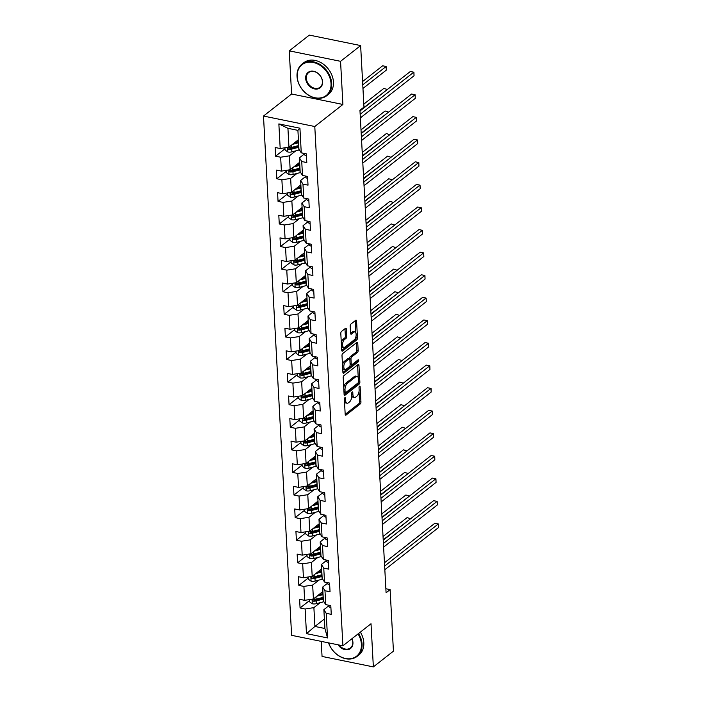 <?xml version="1.0" encoding="UTF-8"?>
<svg xmlns="http://www.w3.org/2000/svg" width="702" height="702" viewBox="0 0 702 702"><rect width="100%" height="100%" fill="white"/><g stroke="black" fill="none" stroke-linecap="round" stroke-linejoin="round"><path stroke-width="1.05" d="M344.857 397.753A1.106 0.518 101.5 0 0 344.357 399.184L345.182 414.285A1.571 0.746 101.5 0 0 345.656 415.207A1.571 0.746 101.5 0 0 346.042 415.084L360.231 403.957A1.571 0.746 101.5 0 0 360.942 401.913L360.126 386.811A1.106 0.518 101.5 0 0 359.793 386.17A1.106 0.518 101.5 0 0 359.521 386.249A1.106 0.518 101.5 0 0 359.02 387.679L359.126 389.636A5.037 2.369 101.5 0 1 356.853 396.156L355.668 397.086A5.037 2.369 101.5 0 1 354.413 397.481A5.037 2.369 101.5 0 1 352.904 394.515L352.799 392.567A1.106 0.518 101.5 0 0 352.465 391.918A1.106 0.518 101.5 0 0 352.193 392.006A1.106 0.518 101.5 0 0 351.693 393.427L351.799 395.384A5.037 2.369 101.5 0 1 349.526 401.913L348.341 402.843A5.037 2.369 101.5 0 1 347.086 403.229A5.037 2.369 101.5 0 1 345.568 400.272L345.463 398.315A1.106 0.518 101.5 0 0 345.13 397.665A1.106 0.518 101.5 0 0 344.857 397.753M346.358 329.115A1.571 0.746 101.5 0 0 345.884 328.194A1.571 0.746 101.5 0 0 345.498 328.317L341.514 331.441A1.571 0.746 101.5 0 0 340.803 333.476L341.707 350.245A1.571 0.746 101.5 0 0 342.181 351.175A1.571 0.746 101.5 0 0 342.576 351.053L356.765 339.926A1.571 0.746 101.5 0 0 357.476 337.881L356.572 321.112A1.571 0.746 101.5 0 0 356.098 320.182A1.571 0.746 101.5 0 0 355.703 320.305L350.895 324.078A1.571 0.746 101.5 0 0 350.184 326.123L350.57 333.301A1.571 0.746 101.5 0 0 351.044 334.222A1.571 0.746 101.5 0 0 351.439 334.099L353.826 332.23A4.212 1.983 101.5 0 1 354.87 331.906A4.212 1.983 101.5 0 1 356.125 335.38A4.212 1.983 101.5 0 1 354.238 339.829L344.893 347.157A4.212 1.983 101.5 0 1 343.848 347.49A4.212 1.983 101.5 0 1 342.594 344.006A4.212 1.983 101.5 0 1 344.48 339.557L346.042 338.338A1.571 0.746 101.5 0 0 346.753 336.293L346.358 329.115L344.972 328.834A1.571 0.746 101.5 0 0 344.963 328.729M342.901 104.466L340.558 61.32L360.635 45.569L309.328 35.1L289.25 50.851L291.593 93.998L263.487 116.049L314.786 126.518L342.901 104.466L291.593 93.998M321.235 641.374L322.051 656.431L373.359 666.9L371.016 623.745L342.909 645.796L314.786 126.518M373.359 666.9L393.436 651.149L390.101 589.61L385.872 588.741M360.635 45.569L363.969 107.108L359.95 110.258L386.082 592.76L390.101 589.61M343.91 375.64A1.571 0.746 101.5 0 0 343.199 377.685L344.103 394.454A1.571 0.746 101.5 0 0 344.577 395.375A1.571 0.746 101.5 0 0 344.972 395.261L359.161 384.126A1.571 0.746 101.5 0 0 359.872 382.09L358.959 365.312A1.571 0.746 101.5 0 0 358.485 364.391A1.571 0.746 101.5 0 0 358.099 364.513L343.91 375.64M342.909 372.35L341.997 355.581A1.571 0.746 101.5 0 1 342.708 353.536L356.897 342.409A1.571 0.746 101.5 0 1 357.292 342.286A1.571 0.746 101.5 0 1 357.766 343.217L358.152 350.395A1.571 0.746 101.5 0 1 357.441 352.43L351.684 356.941A1.571 0.746 101.5 0 0 350.974 358.985L351.237 363.741A1.571 0.746 101.5 0 0 351.711 364.671A1.571 0.746 101.5 0 0 352.097 364.549L358.09 359.845A1.106 0.518 101.5 0 1 358.362 359.766A1.106 0.518 101.5 0 1 358.696 360.67A1.106 0.518 101.5 0 1 358.195 361.837L343.778 373.157A1.571 0.746 101.5 0 1 343.383 373.28A1.571 0.746 101.5 0 1 342.909 372.35M263.487 116.049L291.611 635.328L342.909 645.796M284.994 148.815L275.596 156.186L280.66 157.222L281.414 171.121L276.351 170.086L276.825 178.773L281.888 179.809L282.634 193.708L277.58 192.673L278.045 201.369L283.108 202.395L283.862 216.295L278.799 215.268L279.273 223.956L284.328 224.991L285.082 238.891L280.019 237.855L280.493 246.542L285.556 247.578L286.311 261.477L281.248 260.442L281.721 269.138L286.776 270.165L287.53 284.064L282.467 283.038L282.941 291.725L288.004 292.76L288.759 306.66L283.696 305.624L284.161 314.312L289.224 315.347L289.979 329.247L284.915 328.211L285.389 336.907L290.452 337.934L291.198 351.842L286.144 350.807L286.609 359.494L291.672 360.53L292.427 374.429L287.364 373.394L287.838 382.081L292.892 383.116L293.647 397.016L288.583 395.989L289.057 404.677L294.12 405.703L294.875 419.612L289.812 418.576L290.277 427.264L295.34 428.299L296.095 442.199L291.032 441.163L291.505 449.85L296.569 450.886L297.315 464.785L292.26 463.759L292.725 472.446L297.788 473.473L298.543 487.381L293.48 486.346L293.954 495.033L299.017 496.068L299.763 509.968L294.708 508.932L295.173 517.62L300.237 518.655L300.991 532.555L295.928 531.528L296.402 540.215L301.456 541.242L302.211 555.15L297.148 554.115L297.622 562.802L302.685 563.838L303.44 577.737L298.376 576.702L298.841 585.389L303.905 586.424L304.659 600.324L299.596 599.297L300.07 607.985L305.133 609.011L306.467 633.634L327.536 637.934L324.894 628.492L323.876 609.661L328.852 605.756M275.596 156.186L275.131 147.499L280.195 148.526L278.861 123.912L299.938 128.212L301.263 152.834L306.326 153.861L306.8 162.548L301.737 161.521L302.492 175.421L307.555 176.456L308.02 185.144L302.966 184.108L303.712 198.008L308.775 199.043L309.249 207.731L304.185 206.695L304.94 220.603L310.003 221.63L310.468 230.317L305.405 229.291L306.16 243.19L311.223 244.226L311.697 252.913L306.634 251.878L307.388 265.777L312.443 266.813L312.916 275.5L307.853 274.464L308.608 288.373L313.671 289.399L314.136 298.087L309.082 297.06L309.828 310.96L314.891 311.995L315.365 320.682L310.302 319.647L311.056 333.547L316.119 334.582L316.584 343.269L311.521 342.234L312.276 356.142L317.339 357.169L317.813 365.856L312.75 364.829L313.504 378.729L318.559 379.764L319.033 388.452L313.969 387.416L314.724 401.316L319.787 402.351L320.261 411.039L315.198 410.003L315.953 423.911L321.007 424.938L321.481 433.625L316.418 432.599L317.172 446.498L322.236 447.534L322.701 456.221L317.646 455.186L318.392 469.085L323.455 470.121L323.929 478.808L318.866 477.772L319.621 491.681L324.684 492.707L325.149 501.403L320.086 500.368L320.84 514.268L325.903 515.303L326.377 523.99L321.314 522.955L322.069 536.854L327.123 537.89L327.597 546.577L322.534 545.551L323.289 559.45L328.352 560.477L328.817 569.173L323.762 568.137L324.508 582.037L329.571 583.072L330.045 591.76L324.982 590.724L325.737 604.624L330.8 605.659L331.265 614.347L326.211 613.32L327.536 637.934M299.64 162.302L290.172 169.735L289.417 155.826L295.753 150.869M304.387 153.957L299.403 157.871L300.158 171.771L302.492 175.421M289.417 155.826L280.66 157.222M290.172 169.735L281.414 171.121M301.737 161.521L299.403 157.871M300.868 184.889L291.4 192.322L290.646 178.422L296.972 173.455M305.607 176.553L300.632 180.458L301.377 194.357L303.712 198.008M290.646 178.422L281.888 179.809M291.4 192.322L282.634 193.708M302.966 184.108L300.632 180.458M302.088 207.485L292.62 214.909L291.865 201.009L298.201 196.042M306.835 199.14L301.851 203.045L302.606 216.944L304.94 220.603M291.865 201.009L283.108 202.395M292.62 214.909L283.862 216.295M304.185 206.695L301.851 203.045M303.317 230.072L293.84 237.504L293.094 223.596L299.421 218.638M308.055 221.727L303.071 225.64L303.826 239.54L306.16 243.19M293.094 223.596L284.328 224.991M293.84 237.504L285.082 238.891M305.405 229.291L303.071 225.64M304.536 252.659L295.068 260.091L294.313 246.191L300.64 241.225M309.275 244.322L304.299 248.227L305.054 262.127L307.388 265.777M294.313 246.191L285.556 247.578M295.068 260.091L286.311 261.477M306.634 251.878L304.299 248.227M305.765 275.254L296.288 282.678L295.533 268.778L301.869 263.812M310.503 266.909L305.519 270.814L306.274 284.714L308.608 288.373M295.533 268.778L286.776 270.165M296.288 282.678L287.53 284.064M307.853 274.464L305.519 270.814M306.985 297.841L297.516 305.273L296.762 291.365L303.088 286.407M311.723 289.496L306.748 293.41L307.494 307.309L309.828 310.96M296.762 291.365L288.004 292.76M297.516 305.273L288.759 306.66M309.082 297.06L306.748 293.41M308.204 320.428L298.736 327.86L297.981 313.961L304.317 308.994M312.952 312.092L307.967 315.997L308.722 329.896L311.056 333.547M297.981 313.961L289.224 315.347M298.736 327.86L289.979 329.247M310.302 319.647L307.967 315.997M309.433 343.024L299.965 350.447L299.21 336.548L305.537 331.581M314.171 334.678L309.187 338.583L309.942 352.483L312.276 356.142M299.21 336.548L290.452 337.934M299.965 350.447L291.198 351.842M311.521 342.234L309.187 338.583M310.653 365.61L301.184 373.043L300.43 359.134L306.756 354.177M315.4 357.265L310.416 361.179L311.17 375.079L313.504 378.729M300.43 359.134L291.672 360.53M301.184 373.043L292.427 374.429M312.75 364.829L310.416 361.179M311.881 388.197L302.404 395.63L301.658 381.73L307.985 376.763M316.62 379.861L311.635 383.766L312.39 397.665L314.724 401.316M301.658 381.73L292.892 383.116M302.404 395.63L293.647 397.016M313.969 387.416L311.635 383.766M313.101 410.793L303.633 418.216L302.878 404.317L309.205 399.35M317.839 402.448L312.864 406.353L313.618 420.261L315.953 423.911M302.878 404.317L294.12 405.703M303.633 418.216L294.875 419.612M315.198 410.003L312.864 406.353M314.329 433.38L304.852 440.812L304.098 426.913L310.433 421.946M319.068 425.035L314.084 428.948L314.838 442.848L317.172 446.498M304.098 426.913L295.34 428.299M304.852 440.812L296.095 442.199M316.418 432.599L314.084 428.948M315.549 455.967L306.081 463.399L305.326 449.499L311.653 444.533M320.287 447.63L315.312 451.535L316.058 465.435L318.392 469.085M305.326 449.499L296.569 450.886M306.081 463.399L297.315 464.785M317.646 455.186L315.312 451.535M316.769 478.562L307.3 485.986L306.546 472.086L312.881 467.12M321.516 470.217L316.532 474.122L317.286 488.03L319.621 491.681M306.546 472.086L297.788 473.473M307.3 485.986L298.543 487.381M318.866 477.772L316.532 474.122M317.997 501.149L308.52 508.581L307.774 494.682L314.101 489.715M322.736 492.804L317.752 496.718L318.506 510.617L320.84 514.268M307.774 494.682L299.017 496.068M308.52 508.581L299.763 509.968M320.086 500.368L317.752 496.718M319.217 523.736L309.749 531.168L308.994 517.269L315.321 512.302M323.964 515.4L318.98 519.304L319.735 533.204L322.069 536.854M308.994 517.269L300.237 518.655M309.749 531.168L300.991 532.555M321.314 522.955L318.98 519.304M320.445 546.332L310.968 553.755L310.223 539.856L316.549 534.889M325.184 537.986L320.2 541.891L320.954 555.8L323.289 559.45M310.223 539.856L301.456 541.242M310.968 553.755L302.211 555.15M322.534 545.551L320.2 541.891M321.665 568.918L312.197 576.351L311.442 562.451L317.769 557.485M326.404 560.573L321.428 564.487L322.174 578.387L324.508 582.037M311.442 562.451L302.685 563.838M312.197 576.351L303.44 577.737M323.762 568.137L321.428 564.487M322.885 591.505L313.417 598.938L312.662 585.038L318.998 580.071M327.632 583.169L322.648 587.074L323.403 600.973L325.737 604.624M312.662 585.038L303.905 586.424M313.417 598.938L304.659 600.324M324.982 590.724L322.648 587.074M324.377 619.024L314.908 626.456L313.891 607.625L320.217 602.658M313.891 607.625L305.133 609.011M324.894 628.492L314.908 626.456L306.467 633.634M326.211 613.32L323.876 609.661M340.558 61.32L289.25 50.851M301.263 152.834L298.929 149.175L297.911 130.353L287.934 128.317L288.952 147.139L298.42 139.716M299.938 128.212L297.911 130.353M287.934 128.317L278.861 123.912M288.952 147.139L280.195 148.526M309.459 600.614L300.07 607.985M308.239 578.027L298.841 585.389M307.011 555.431L297.622 562.802M305.791 532.844L296.402 540.215M304.571 510.257L295.173 517.62M303.343 487.662L293.954 495.033M302.123 465.075L292.725 472.446M300.895 442.488L291.505 449.85M299.675 419.893L290.277 427.264M298.455 397.306L289.057 404.677M297.227 374.719L287.838 382.081M296.007 352.123L286.609 359.494M294.779 329.536L285.389 336.907M293.559 306.95L284.161 314.312M292.33 284.354L282.941 291.725M291.111 261.767L281.721 269.138M289.891 239.18L280.493 246.542M288.662 216.585L279.273 223.956M287.443 193.998L278.045 201.369M286.214 171.402L276.825 178.773M344.498 401.641A5.037 2.369 101.5 0 0 345.7 402.948L347.086 403.229M351.807 395.849A5.037 2.369 101.5 0 0 353.027 397.192L354.413 397.481M345.191 414.391L358.845 403.676A1.571 0.746 101.5 0 0 359.556 401.632L359.012 391.628M358.257 377.667L357.572 365.031A1.571 0.746 101.5 0 0 357.564 364.926M344.112 394.559L357.774 383.845A1.571 0.746 101.5 0 0 358.432 382.502M345.121 392.023A1.106 0.518 101.5 0 0 345.454 392.672A1.106 0.518 101.5 0 0 345.726 392.585L358.187 382.818A1.106 0.518 101.5 0 0 358.678 381.388L358.573 379.326A5.037 2.369 101.5 0 0 357.055 376.369A5.037 2.369 101.5 0 0 355.8 376.755L347.288 383.432A5.037 2.369 101.5 0 0 345.015 389.961L345.121 392.023L343.962 391.786M343.989 392.357A1.106 0.518 101.5 0 0 344.068 392.392L345.454 392.672M357.055 376.369L355.668 376.088A5.037 2.369 101.5 0 0 354.413 376.474L355.8 376.755M343.743 387.688A5.037 2.369 101.5 0 1 345.902 383.152L354.413 376.474M349.614 359.047L349.587 358.704A1.571 0.746 101.5 0 1 350.298 356.66L356.054 352.15A1.571 0.746 101.5 0 0 356.765 350.105L356.379 342.927A1.571 0.746 101.5 0 0 356.37 342.822M350.114 364.268A1.571 0.746 101.5 0 0 350.324 364.391L351.711 364.671M342.918 372.455L356.809 361.556A1.106 0.518 101.5 0 0 357.3 360.468M345.717 361.627A4.212 1.983 101.5 0 0 343.831 366.075A4.212 1.983 101.5 0 0 345.077 369.559A4.212 1.983 101.5 0 0 346.13 369.234L349.42 366.655A1.571 0.746 101.5 0 0 350.131 364.61L349.877 359.845A1.571 0.746 101.5 0 0 349.403 358.924A1.571 0.746 101.5 0 0 349.008 359.047L345.717 361.627L344.331 361.346A4.212 1.983 101.5 0 0 342.523 365.163M342.681 368.173A4.212 1.983 101.5 0 0 343.69 369.278L345.077 369.559M349.403 358.924L348.017 358.643A1.571 0.746 101.5 0 0 347.622 358.766L349.008 359.047M344.331 361.346L347.622 358.766M341.312 342.901A4.212 1.983 101.5 0 1 343.094 339.277L344.647 338.048A1.571 0.746 101.5 0 0 345.366 336.012L344.972 328.834M341.497 346.226A4.212 1.983 101.5 0 0 342.462 347.2L343.848 347.49M354.87 331.906L353.483 331.625A4.212 1.983 101.5 0 0 352.439 331.949L353.826 332.23M350.579 333.397L352.439 331.949M355.835 332.88L355.186 320.832A1.571 0.746 101.5 0 0 355.177 320.726M341.716 350.351L355.379 339.636A1.571 0.746 101.5 0 0 356.089 337.601L356.011 336.205M309.406 599.578L309.529 601.798L312.381 603.808A4.247 1.816 -3.1 0 0 316.339 603.667L323.341 601.851A12.276 5.247 -3.1 0 0 323.868 601.711M322.981 593.19L322.753 593.093A5.853 2.501 176.9 0 1 321.656 592.47M316.953 596.165L322.946 594.612A12.276 5.247 -3.1 0 0 323.052 594.585M318.857 594.673L322.016 593.857A10.188 4.352 -3.1 0 0 322.999 593.567M323.201 597.332A12.276 5.247 176.9 0 1 323.095 597.367L316.102 599.175A4.247 1.816 176.9 0 1 313.276 599.455C312.109 599.92 312.136 600.5 313.364 601.193A4.247 1.816 -3.1 0 0 316.19 600.921L323.192 599.104A12.276 5.247 -3.1 0 0 323.297 599.069M323.245 598.06A10.188 4.352 176.9 0 1 322.253 598.341L315.259 600.157A2.167 0.93 176.9 0 1 314.522 600.289L313.364 601.193M410.609 518.717L407.116 517.593L383.038 536.486M313.276 599.455L312.653 599.622M410.67 518.673L383.213 539.768M330.905 607.59A4.247 1.816 176.9 0 1 328.913 606.23L328.79 605.247M384.643 566.066L438.32 523.955L438.513 527.579L384.836 569.691M384.459 562.776L434.854 523.253L438.381 524.017L438.513 527.579M328.659 642.892A19.568 15.102 -128.1 0 0 348.034 658.783A19.568 15.102 -128.1 0 0 361.398 644.243A19.568 15.102 -128.1 0 0 358.055 633.915M358.59 633.494A20.051 15.47 51.9 0 1 362.056 644.146A20.051 15.47 51.9 0 1 357.099 656.388A20.051 15.47 51.9 0 1 328.554 642.865M351.974 638.688A9.784 7.546 51.9 0 1 352.939 642.523A9.784 7.546 51.9 0 1 347.657 649.719A9.784 7.546 51.9 0 1 338.066 644.805M339.048 645.006A9.301 7.178 -128.1 0 0 350.465 647.928A9.301 7.178 -128.1 0 0 352.764 642.251A9.301 7.178 -128.1 0 0 351.904 638.741M360.363 632.107A20.051 15.47 51.9 0 1 363.82 642.76A20.051 15.47 51.9 0 1 358.862 655.001L357.099 656.388M297.2 76.65A19.568 15.102 -128.1 0 0 315.075 97.771A19.568 15.102 -128.1 0 0 331.028 83.556A19.568 15.102 -128.1 0 0 313.162 62.434A19.568 15.102 -128.1 0 0 297.2 76.65M331.686 83.45A20.051 15.47 51.9 0 1 326.737 95.691A20.051 15.47 51.9 0 1 308.239 95.033A20.051 15.47 51.9 0 1 297.025 76.378A20.051 15.47 51.9 0 1 301.983 64.136A20.051 15.47 51.9 0 1 320.481 64.795A20.051 15.47 51.9 0 1 331.686 83.45M305.66 78.378A9.784 7.546 51.9 0 1 313.636 71.271A9.784 7.546 51.9 0 1 322.578 81.827A9.784 7.546 51.9 0 1 314.593 88.935A9.784 7.546 51.9 0 1 305.66 78.378M322.402 81.555A9.301 7.178 -128.1 0 0 317.199 72.903A9.301 7.178 -128.1 0 0 308.617 72.596A9.301 7.178 -128.1 0 0 306.318 78.273A9.301 7.178 -128.1 0 0 311.512 86.925A9.301 7.178 -128.1 0 0 320.103 87.232A9.301 7.178 -128.1 0 0 322.402 81.555M301.983 64.136L303.747 62.75A20.051 15.47 51.9 0 1 322.244 63.408A20.051 15.47 51.9 0 1 333.459 82.064A20.051 15.47 51.9 0 1 328.501 94.305L326.737 95.691M308.178 576.983L308.301 579.203L311.153 581.221A4.247 1.816 -3.1 0 0 315.119 581.081L322.113 579.264A12.276 5.247 -3.1 0 0 322.648 579.115M321.753 570.594L321.525 570.507A5.853 2.501 176.9 0 1 320.437 569.884M315.724 573.578L321.727 572.025A12.276 5.247 -3.1 0 0 321.832 571.99M317.629 572.086L320.788 571.261A10.188 4.352 -3.1 0 0 321.779 570.98M321.981 574.745A12.276 5.247 176.9 0 1 321.876 574.771L314.873 576.588A4.247 1.816 176.9 0 1 312.048 576.868C310.881 577.325 310.916 577.904 312.144 578.606A4.247 1.816 -3.1 0 0 314.97 578.325L321.964 576.509A12.276 5.247 -3.1 0 0 322.078 576.482M322.016 575.464A10.188 4.352 176.9 0 1 321.033 575.754L314.031 577.571A2.167 0.93 176.9 0 1 313.303 577.693L312.144 578.606M409.389 496.13L405.896 494.998L381.818 513.89M312.048 576.868L311.425 577.035M409.442 496.086L381.993 517.181M306.958 554.396L307.081 556.616L309.933 558.625A4.247 1.816 -3.1 0 0 313.891 558.485L320.893 556.668A12.276 5.247 -3.1 0 0 321.419 556.528M320.533 548.008L320.305 547.92A5.853 2.501 176.9 0 1 319.208 547.297M314.505 550.991L320.498 549.429A12.276 5.247 -3.1 0 0 320.612 549.403M316.409 549.499L319.568 548.674A10.188 4.352 -3.1 0 0 320.551 548.385M320.761 552.158A12.276 5.247 176.9 0 1 320.647 552.184L313.654 554.001A4.247 1.816 176.9 0 1 310.828 554.273C309.661 554.738 309.687 555.317 310.925 556.01A4.247 1.816 -3.1 0 0 313.741 555.738L320.744 553.922A12.276 5.247 -3.1 0 0 320.849 553.896M320.796 552.878A10.188 4.352 176.9 0 1 319.814 553.167L312.811 554.984A2.167 0.93 176.9 0 1 312.074 555.106L310.925 556.01M408.16 473.534L404.677 472.411L380.589 491.303M310.828 554.273L310.205 554.448M408.222 473.49L380.765 494.594M329.677 584.994A4.247 1.816 176.9 0 1 327.694 583.643L327.562 582.66M383.415 543.48L437.1 501.368L437.293 504.984L383.608 547.095M383.239 540.189L433.625 500.658L437.162 501.421L437.293 504.984M328.457 562.407A4.247 1.816 176.9 0 1 326.465 561.056L326.342 560.073M382.195 520.884L435.872 478.782L436.065 482.397L382.388 524.508M382.011 517.602L432.406 478.071L435.933 478.834L436.065 482.397M305.739 531.809L305.853 534.029L308.704 536.038A4.247 1.816 -3.1 0 0 312.671 535.898L319.673 534.082A12.276 5.247 -3.1 0 0 320.2 533.941M319.313 525.412L319.077 525.324A5.853 2.501 176.9 0 1 317.988 524.701M313.276 528.395L319.278 526.842A12.276 5.247 -3.1 0 0 319.384 526.816M315.18 526.904L318.339 526.088A10.188 4.352 -3.1 0 0 319.331 525.798M319.533 529.562A12.276 5.247 176.9 0 1 319.428 529.598L312.425 531.405A4.247 1.816 176.9 0 1 309.6 531.686C308.432 532.151 308.468 532.73 309.696 533.423A4.247 1.816 -3.1 0 0 312.522 533.143L319.524 531.335A12.276 5.247 -3.1 0 0 319.629 531.3M319.577 530.291A10.188 4.352 176.9 0 1 318.585 530.572L311.591 532.388A2.167 0.93 176.9 0 1 310.854 532.52L309.696 533.423M406.941 450.947L403.448 449.824L379.37 468.717M309.6 531.686L308.985 531.853M406.993 450.903L379.545 471.998M304.51 509.213L304.633 511.433L307.485 513.452A4.247 1.816 -3.1 0 0 311.451 513.311L318.445 511.495A12.276 5.247 -3.1 0 0 318.98 511.346M318.085 502.825L317.857 502.737A5.853 2.501 176.9 0 1 316.769 502.114M312.057 505.809L318.05 504.255A12.276 5.247 -3.1 0 0 318.164 504.22M313.961 504.317L317.12 503.492A10.188 4.352 -3.1 0 0 318.111 503.211M318.313 506.976A12.276 5.247 176.9 0 1 318.199 507.002L311.205 508.818A4.247 1.816 176.9 0 1 308.38 509.09C307.213 509.555 307.239 510.135 308.476 510.828A4.247 1.816 -3.1 0 0 311.302 510.556L318.296 508.739A12.276 5.247 -3.1 0 0 318.401 508.713M318.348 507.695A10.188 4.352 176.9 0 1 317.365 507.985L310.363 509.801A2.167 0.93 176.9 0 1 309.626 509.924L308.476 510.828M405.712 428.36L402.228 427.228L378.141 446.121M308.38 509.09L307.757 509.266M405.774 428.317L378.325 449.412M303.29 486.626L303.413 488.846L306.265 490.856A4.247 1.816 -3.1 0 0 310.223 490.716L317.225 488.899A12.276 5.247 -3.1 0 0 317.752 488.759M316.865 480.238L316.637 480.142A5.853 2.501 176.9 0 1 315.54 479.527M310.837 483.222L316.83 481.66A12.276 5.247 -3.1 0 0 316.935 481.633M312.741 481.721L315.9 480.905A10.188 4.352 -3.1 0 0 316.883 480.616M317.085 484.389A12.276 5.247 176.9 0 1 316.979 484.415L309.977 486.232A4.247 1.816 176.9 0 1 307.16 486.504C305.984 486.969 306.019 487.548 307.248 488.241A4.247 1.816 -3.1 0 0 310.073 487.969L317.076 486.153A12.276 5.247 -3.1 0 0 317.181 486.126M317.128 485.108A10.188 4.352 176.9 0 1 316.137 485.398L309.143 487.214A2.167 0.93 176.9 0 1 308.406 487.337L307.248 488.241M404.492 405.765L401 404.642L376.921 423.534M307.16 486.504L306.537 486.679M404.554 405.721L377.097 426.825M327.229 539.82A4.247 1.816 176.9 0 1 325.245 538.46L325.114 537.478M380.967 498.297L434.652 456.186L434.845 459.81L381.168 501.912M380.791 495.007L431.186 455.484L434.713 456.239L434.845 459.81M326.009 517.225A4.247 1.816 176.9 0 1 324.026 515.873L323.894 514.891M379.747 475.71L433.424 433.599L433.625 437.214L379.94 479.326M379.571 472.42L429.957 432.888L433.485 433.652L433.625 437.214M324.78 494.638A4.247 1.816 176.9 0 1 322.797 493.287L322.674 492.304M378.518 453.115L432.204 411.012L432.397 414.628L378.72 456.739M378.343 449.833L428.738 410.301L432.265 411.065L432.397 414.628M302.062 464.04L302.185 466.26L305.037 468.269A4.247 1.816 -3.1 0 0 309.003 468.129L315.997 466.312A12.276 5.247 -3.1 0 0 316.532 466.172M315.637 457.643L315.409 457.555A5.853 2.501 176.9 0 1 314.32 456.932M309.608 460.626L315.61 459.073A12.276 5.247 -3.1 0 0 315.716 459.047M311.512 459.134L314.671 458.318A10.188 4.352 -3.1 0 0 315.663 458.029M315.865 461.793A12.276 5.247 176.9 0 1 315.76 461.828L308.757 463.636A4.247 1.816 176.9 0 1 305.932 463.917C304.765 464.382 304.8 464.961 306.028 465.654A4.247 1.816 -3.1 0 0 308.854 465.373L315.847 463.566A12.276 5.247 -3.1 0 0 315.961 463.531M315.9 462.521A10.188 4.352 176.9 0 1 314.917 462.802L307.915 464.619A2.167 0.93 176.9 0 1 307.186 464.75L306.028 465.654M403.273 383.178L399.78 382.055L375.693 400.947M305.932 463.917L305.309 464.083M403.325 383.134L375.877 404.229M323.561 472.051A4.247 1.816 176.9 0 1 321.577 470.691L321.446 469.708M377.299 430.528L430.975 388.417L431.177 392.041L377.492 434.143M377.123 427.237L427.509 387.715L431.046 388.469L431.177 392.041M300.842 441.444L300.965 443.664L303.817 445.682A4.247 1.816 -3.1 0 0 307.774 445.542L314.777 443.725A12.276 5.247 -3.1 0 0 315.303 443.576M314.417 435.056L314.189 434.968A5.853 2.501 176.9 0 1 313.092 434.345M308.389 438.039L314.382 436.486A12.276 5.247 -3.1 0 0 314.496 436.451M310.293 436.547L313.452 435.723A10.188 4.352 -3.1 0 0 314.435 435.442M314.636 439.206A12.276 5.247 176.9 0 1 314.531 439.233L307.537 441.049A4.247 1.816 176.9 0 1 304.712 441.321C303.545 441.786 303.571 442.365 304.8 443.059A4.247 1.816 -3.1 0 0 307.625 442.786L314.628 440.97A12.276 5.247 -3.1 0 0 314.733 440.944M314.68 439.926A10.188 4.352 176.9 0 1 313.689 440.215L306.695 442.032A2.167 0.93 176.9 0 1 305.958 442.155L304.8 443.059M402.044 360.591L398.56 359.459L374.473 378.352M304.712 441.321L304.089 441.497M402.106 360.547L374.649 381.642M322.341 449.456A4.247 1.816 176.9 0 1 320.349 448.104L320.226 447.121M376.079 407.941L429.756 365.83L429.949 369.445L376.272 411.556M375.895 404.65L426.289 365.119L429.817 365.882L429.949 369.445M299.622 418.857L299.736 421.077L302.588 423.087A4.247 1.816 -3.1 0 0 306.555 422.946L313.548 421.13A12.276 5.247 -3.1 0 0 314.084 420.989M313.189 412.469L312.96 412.372A5.853 2.501 176.9 0 1 311.872 411.758M307.16 415.452L313.162 413.89A12.276 5.247 -3.1 0 0 313.267 413.864M309.064 413.952L312.223 413.136A10.188 4.352 -3.1 0 0 313.215 412.846M313.417 416.619A12.276 5.247 176.9 0 1 313.311 416.646L306.309 418.462A4.247 1.816 176.9 0 1 303.483 418.734C302.316 419.199 302.351 419.778 303.58 420.472A4.247 1.816 -3.1 0 0 306.405 420.2L313.399 418.383A12.276 5.247 -3.1 0 0 313.513 418.357M313.461 417.339A10.188 4.352 176.9 0 1 312.469 417.629L305.467 419.445A2.167 0.93 176.9 0 1 304.738 419.568L303.58 420.472M400.824 337.995L397.332 336.872L373.253 355.765M303.483 418.734L302.86 418.91M400.877 337.952L373.429 359.047M321.112 426.869A4.247 1.816 176.9 0 1 319.129 425.517L318.998 424.534M374.85 385.345L428.536 343.234L428.729 346.858L375.052 388.969M374.675 382.063L425.07 342.532L428.597 343.296L428.729 346.858M298.394 396.261L298.517 398.482L301.369 400.5A4.247 1.816 -3.1 0 0 305.335 400.359L312.329 398.543A12.276 5.247 -3.1 0 0 312.855 398.403M311.969 389.873L311.741 389.785A5.853 2.501 176.9 0 1 310.644 389.162M305.94 392.857L311.934 391.304A12.276 5.247 -3.1 0 0 312.048 391.277M307.845 391.365L311.004 390.549A10.188 4.352 -3.1 0 0 311.986 390.259M312.197 394.024A12.276 5.247 176.9 0 1 312.083 394.05L305.089 395.867A4.247 1.816 176.9 0 1 302.264 396.147C301.097 396.612 301.123 397.192 302.36 397.885A4.247 1.816 -3.1 0 0 305.186 397.604L312.179 395.796A12.276 5.247 -3.1 0 0 312.285 395.761M312.232 394.752A10.188 4.352 176.9 0 1 311.249 395.033L304.247 396.849A2.167 0.93 176.9 0 1 303.51 396.972L302.36 397.885M399.596 315.409L396.112 314.285L372.025 333.178M302.264 396.147L301.641 396.314M399.657 315.365L372.2 336.46M319.893 404.282A4.247 1.816 176.9 0 1 317.909 402.922L317.778 401.939M373.631 362.758L427.307 320.647L427.5 324.271L373.824 366.374M373.446 359.468L423.841 319.945L427.369 320.7L427.5 324.271M297.174 373.675L297.288 375.895L300.14 377.913A4.247 1.816 -3.1 0 0 304.106 377.773L311.109 375.956A12.276 5.247 -3.1 0 0 311.635 375.807M310.749 367.286L310.512 367.199A5.853 2.501 176.9 0 1 309.424 366.576M304.721 370.27L310.714 368.717A12.276 5.247 -3.1 0 0 310.819 368.682M306.616 368.778L309.775 367.953A10.188 4.352 -3.1 0 0 310.767 367.672M310.968 371.437A12.276 5.247 176.9 0 1 310.863 371.463L303.861 373.28A4.247 1.816 176.9 0 1 301.035 373.552C299.868 374.017 299.903 374.596 301.132 375.289A4.247 1.816 -3.1 0 0 303.957 375.017L310.96 373.201A12.276 5.247 -3.1 0 0 311.065 373.174M311.012 372.157A10.188 4.352 176.9 0 1 310.021 372.446L303.027 374.263A2.167 0.93 176.9 0 1 302.29 374.385L301.132 375.289M398.376 292.822L394.884 291.69L370.805 310.582M301.035 373.552L300.421 373.727M398.429 292.778L370.981 313.873M318.664 381.686A4.247 1.816 176.9 0 1 316.681 380.335L316.549 379.352M372.402 340.163L426.088 298.06L426.281 301.676L372.604 343.787M372.227 336.881L422.622 297.35L426.149 298.113L426.281 301.676M295.946 351.088L296.068 353.308L298.92 355.317A4.247 1.816 -3.1 0 0 302.887 355.177L309.88 353.36A12.276 5.247 -3.1 0 0 310.416 353.22M309.521 344.7L309.292 344.603A5.853 2.501 176.9 0 1 308.204 343.989M303.492 347.683L309.494 346.121A12.276 5.247 -3.1 0 0 309.6 346.095M305.396 346.183L308.555 345.366A10.188 4.352 -3.1 0 0 309.547 345.077M309.749 348.85A12.276 5.247 176.9 0 1 309.635 348.876L302.641 350.693A4.247 1.816 176.9 0 1 299.815 350.965C298.648 351.43 298.675 352.009 299.912 352.702A4.247 1.816 -3.1 0 0 302.737 352.43L309.731 350.614A12.276 5.247 -3.1 0 0 309.845 350.588M309.784 349.57A10.188 4.352 176.9 0 1 308.801 349.859L301.799 351.667A2.167 0.93 176.9 0 1 301.061 351.799L299.912 352.702M397.148 270.226L393.664 269.103L369.577 287.995M299.815 350.965L299.192 351.132M397.209 270.182L369.761 291.277M317.444 359.099A4.247 1.816 176.9 0 1 315.461 357.748L315.33 356.765M371.183 317.576L424.859 275.465L425.061 279.089L371.376 321.2M371.007 314.294L421.393 274.763L424.921 275.526L425.061 279.089M294.726 328.492L294.849 330.712L297.701 332.73A4.247 1.816 -3.1 0 0 301.658 332.59L308.661 330.774A12.276 5.247 -3.1 0 0 309.187 330.633M308.301 322.104L308.073 322.016A5.853 2.501 176.9 0 1 306.976 321.393M302.272 325.087L308.266 323.534A12.276 5.247 -3.1 0 0 308.371 323.508M304.177 323.596L307.336 322.78A10.188 4.352 -3.1 0 0 308.318 322.49M308.52 326.255A12.276 5.247 176.9 0 1 308.415 326.281L301.421 328.097A4.247 1.816 176.9 0 1 298.596 328.378C297.42 328.843 297.455 329.422 298.683 330.115A4.247 1.816 -3.1 0 0 301.509 329.835L308.511 328.018A12.276 5.247 -3.1 0 0 308.617 327.992M308.564 326.983A10.188 4.352 176.9 0 1 307.573 327.264L300.579 329.08A2.167 0.93 176.9 0 1 299.842 329.203L298.683 330.115M395.928 247.639L392.436 246.516L368.357 265.409M298.596 328.378L297.973 328.545M395.989 247.595L368.532 268.69M316.225 336.512A4.247 1.816 176.9 0 1 314.233 335.152L314.11 334.17M369.963 294.989L423.639 252.878L423.832 256.502L370.156 298.604M369.778 291.699L420.173 252.167L423.701 252.931L423.832 256.502M293.497 305.905L293.62 308.125L296.472 310.144A4.247 1.816 -3.1 0 0 300.438 310.003L307.432 308.187A12.276 5.247 -3.1 0 0 307.967 308.038M307.072 299.517L306.844 299.429A5.853 2.501 176.9 0 1 305.756 298.806M301.044 302.501L307.046 300.947A12.276 5.247 -3.1 0 0 307.151 300.912M302.948 301.009L306.107 300.184A10.188 4.352 -3.1 0 0 307.099 299.903M307.3 303.668A12.276 5.247 176.9 0 1 307.195 303.694L300.193 305.51A4.247 1.816 176.9 0 1 297.367 305.782C296.2 306.248 296.235 306.827 297.464 307.52A4.247 1.816 -3.1 0 0 300.289 307.248L307.283 305.431A12.276 5.247 -3.1 0 0 307.397 305.405M307.336 304.387A10.188 4.352 176.9 0 1 306.353 304.677L299.35 306.493A2.167 0.93 176.9 0 1 298.622 306.616L297.464 307.52M394.708 225.052L391.216 223.92L367.128 242.813M297.367 305.782L296.744 305.958M394.761 225.009L367.313 246.104M314.996 313.917A4.247 1.816 176.9 0 1 313.013 312.565L312.881 311.583M368.734 272.394L422.411 230.291L422.613 233.906L368.927 276.018M368.559 269.112L418.945 229.58L422.481 230.344L422.613 233.906M292.278 283.318L292.401 285.538L295.252 287.548A4.247 1.816 -3.1 0 0 299.21 287.408L306.212 285.591A12.276 5.247 -3.1 0 0 306.739 285.451M305.853 276.93L305.624 276.834A5.853 2.501 176.9 0 1 304.528 276.219M299.824 279.905L305.818 278.352A12.276 5.247 -3.1 0 0 305.932 278.325M301.728 278.413L304.887 277.597A10.188 4.352 -3.1 0 0 305.87 277.308M306.081 281.081A12.276 5.247 176.9 0 1 305.967 281.107L298.973 282.924A4.247 1.816 176.9 0 1 296.147 283.196C294.98 283.661 295.007 284.24 296.244 284.933A4.247 1.816 -3.1 0 0 299.061 284.661L306.063 282.845A12.276 5.247 -3.1 0 0 306.169 282.818M306.116 281.8A10.188 4.352 176.9 0 1 305.124 282.09L298.131 283.898A2.167 0.93 176.9 0 1 297.394 284.029L296.244 284.933M393.48 202.457L389.996 201.334L365.909 220.226M296.147 283.196L295.524 283.362M393.541 202.413L366.084 223.508M313.776 291.33A4.247 1.816 176.9 0 1 311.785 289.979L311.662 288.996M367.515 249.807L421.191 207.695L421.384 211.32L367.708 253.431M367.33 246.525L417.725 206.993L421.253 207.757L421.384 211.32M291.058 260.723L291.172 262.943L294.024 264.961A4.247 1.816 -3.1 0 0 297.99 264.821L304.993 263.004A12.276 5.247 -3.1 0 0 305.519 262.864M304.633 254.335L304.396 254.247A5.853 2.501 176.9 0 1 303.308 253.624M298.596 257.318L304.598 255.765A12.276 5.247 -3.1 0 0 304.703 255.739M300.5 255.826L303.659 255.01A10.188 4.352 -3.1 0 0 304.65 254.721M304.852 258.485A12.276 5.247 176.9 0 1 304.747 258.512L297.745 260.328A4.247 1.816 176.9 0 1 294.919 260.609C293.752 261.065 293.787 261.653 295.015 262.346A4.247 1.816 -3.1 0 0 297.841 262.065L304.843 260.249A12.276 5.247 -3.1 0 0 304.949 260.223M304.896 259.213A10.188 4.352 176.9 0 1 303.905 259.494L296.902 261.311A2.167 0.93 176.9 0 1 296.174 261.434L295.015 262.346M392.26 179.87L388.768 178.747L364.689 197.631M294.919 260.609L294.296 260.775M392.313 179.826L364.864 200.921M312.548 268.743A4.247 1.816 176.9 0 1 310.565 267.383L310.433 266.4M366.286 227.22L419.971 185.109L420.165 188.733L366.488 230.835M366.111 223.929L416.505 184.398L420.033 185.161L420.165 188.733M289.829 238.136L289.952 240.356L292.804 242.374A4.247 1.816 -3.1 0 0 296.77 242.234L303.764 240.417A12.276 5.247 -3.1 0 0 304.291 240.268M303.404 231.748L303.176 231.66A5.853 2.501 176.9 0 1 302.088 231.037M297.376 234.731L303.369 233.178A12.276 5.247 -3.1 0 0 303.483 233.143M299.28 233.239L302.439 232.415A10.188 4.352 -3.1 0 0 303.422 232.134M303.633 235.898A12.276 5.247 176.9 0 1 303.518 235.925L296.525 237.741A4.247 1.816 176.9 0 1 293.699 238.013C292.532 238.478 292.558 239.057 293.796 239.751A4.247 1.816 -3.1 0 0 296.621 239.479L303.615 237.662A12.276 5.247 -3.1 0 0 303.72 237.636M303.668 236.618A10.188 4.352 176.9 0 1 302.685 236.907L295.682 238.724A2.167 0.93 176.9 0 1 294.945 238.847L293.796 239.751M391.032 157.283L387.548 156.151L363.46 175.044M293.699 238.013L293.076 238.189M391.093 157.23L363.645 178.334M311.328 246.148A4.247 1.816 176.9 0 1 309.345 244.796L309.213 243.813M365.066 204.624L418.743 162.522L418.945 166.137L365.259 208.248M364.891 201.342L415.277 161.811L418.804 162.574L418.945 166.137M288.61 215.549L288.724 217.769L291.576 219.779A4.247 1.816 -3.1 0 0 295.542 219.638L302.544 217.822A12.276 5.247 -3.1 0 0 303.071 217.681M302.185 209.161L301.948 209.064A5.853 2.501 176.9 0 1 300.86 208.45M296.156 212.136L302.15 210.582A12.276 5.247 -3.1 0 0 302.255 210.556M298.052 210.644L301.211 209.828A10.188 4.352 -3.1 0 0 302.202 209.538M302.404 213.303A12.276 5.247 176.9 0 1 302.299 213.338L295.296 215.154A4.247 1.816 176.9 0 1 292.48 215.426C291.304 215.891 291.339 216.47 292.567 217.164A4.247 1.816 -3.1 0 0 295.393 216.892L302.395 215.075A12.276 5.247 -3.1 0 0 302.501 215.049M302.448 214.031A10.188 4.352 176.9 0 1 301.456 214.312L294.463 216.128A2.167 0.93 176.9 0 1 293.726 216.26L292.567 217.164M389.812 134.687L386.319 133.564L362.241 152.457M292.48 215.426L291.856 215.593M389.864 134.644L362.416 155.739M310.1 223.561A4.247 1.816 176.9 0 1 308.117 222.209L307.985 221.218M363.838 182.037L417.523 139.926L417.716 143.55L364.04 185.661M363.662 178.747L414.057 139.224L417.585 139.988L417.716 143.55M287.381 192.953L287.504 195.174L290.356 197.192A4.247 1.816 -3.1 0 0 294.322 197.051L301.316 195.235A12.276 5.247 -3.1 0 0 301.851 195.086M300.956 186.565L300.728 186.478A5.853 2.501 176.9 0 1 299.64 185.855M294.928 189.549L300.93 187.996A12.276 5.247 -3.1 0 0 301.035 187.969M296.832 188.057L299.991 187.241A10.188 4.352 -3.1 0 0 300.982 186.951M301.184 190.716A12.276 5.247 176.9 0 1 301.079 190.742L294.077 192.559A4.247 1.816 176.9 0 1 291.251 192.839C290.084 193.296 290.119 193.875 291.348 194.577A4.247 1.816 -3.1 0 0 294.173 194.296L301.167 192.48A12.276 5.247 -3.1 0 0 301.281 192.453M301.219 191.435A10.188 4.352 176.9 0 1 300.237 191.725L293.234 193.541A2.167 0.93 176.9 0 1 292.506 193.664L291.348 194.577M388.592 112.101L385.1 110.977L361.012 129.861M291.251 192.839L290.628 193.006M388.645 112.057L361.197 133.152M308.88 200.965A4.247 1.816 176.9 0 1 306.897 199.614L306.765 198.631M362.618 159.451L416.295 117.339L416.497 120.963L362.811 163.066M362.443 156.16L412.829 116.629L416.356 117.392L416.497 120.963M286.162 170.367L286.284 172.587L289.136 174.605A4.247 1.816 -3.1 0 0 293.094 174.456L300.096 172.648A12.276 5.247 -3.1 0 0 300.623 172.499M299.736 163.978L299.508 163.891A5.853 2.501 176.9 0 1 298.411 163.268M293.708 166.962L299.701 165.4A12.276 5.247 -3.1 0 0 299.807 165.374M295.612 165.47L298.771 164.645A10.188 4.352 -3.1 0 0 299.754 164.365M299.956 168.129A12.276 5.247 176.9 0 1 299.851 168.155L292.857 169.972A4.247 1.816 176.9 0 1 290.031 170.244C288.864 170.709 288.891 171.288 290.119 171.981A4.247 1.816 -3.1 0 0 292.945 171.709L299.947 169.893A12.276 5.247 -3.1 0 0 300.052 169.866M300 168.849A10.188 4.352 176.9 0 1 299.008 169.138L292.014 170.955A2.167 0.93 176.9 0 1 291.277 171.077L290.119 171.981M387.364 89.514L383.871 88.382L363.812 104.124M290.031 170.244L289.408 170.419M387.425 89.461L359.968 110.565M307.66 178.378A4.247 1.816 176.9 0 1 305.668 177.027L305.545 176.044M361.398 136.855L415.075 94.752L415.268 98.368L361.591 140.479M361.214 133.573L411.609 94.042L415.136 94.805L415.268 98.368M284.933 147.78L285.056 150L287.908 152.009A4.247 1.816 -3.1 0 0 291.874 151.869L298.868 150.052A12.276 5.247 -3.1 0 0 299.403 149.912M298.508 141.392L298.28 141.295A5.853 2.501 176.9 0 1 297.192 140.681M292.48 144.366L298.482 142.813A12.276 5.247 -3.1 0 0 298.587 142.787M294.384 142.875L297.543 142.058A10.188 4.352 -3.1 0 0 298.534 141.769M298.736 145.533A12.276 5.247 176.9 0 1 298.631 145.568L291.628 147.385A4.247 1.816 176.9 0 1 288.803 147.657C287.636 148.122 287.671 148.701 288.899 149.394A4.247 1.816 -3.1 0 0 291.725 149.122L298.719 147.306A12.276 5.247 -3.1 0 0 298.833 147.271M298.771 146.262A10.188 4.352 176.9 0 1 297.788 146.542L290.786 148.359A2.167 0.93 176.9 0 1 290.058 148.491L288.899 149.394M362.96 88.443L386.311 70.121L386.118 66.497L382.651 65.795L362.583 81.537M288.803 147.657L288.18 147.824M386.311 70.121L386.118 66.497L362.758 84.819M306.432 155.791A4.247 1.816 176.9 0 1 304.449 154.44L304.317 153.448M360.17 114.268L413.847 72.157L414.048 75.781L360.363 117.892M359.994 110.977L410.38 71.455L413.917 72.218L414.048 75.781M344.41 400.035L345.568 400.272M351.904 392.383L352.799 392.567M351.737 394.278L352.904 394.515M359.24 386.635L360.126 386.811M359.556 401.632L360.942 401.913M358.845 403.676L360.231 403.957M345.34 414.943L346.042 415.084M344.577 398.131L345.463 398.315M357.572 365.031L358.959 365.312M358.652 381.835L359.872 382.09M357.774 383.845L359.161 384.126M344.27 395.112L344.972 395.261M345.902 383.152L347.288 383.432M343.848 389.724L345.015 389.961M356.379 342.927L357.766 343.217M356.765 350.105L358.152 350.395M356.054 352.15L357.441 352.43M350.298 356.66L351.684 356.941M349.587 358.704L350.974 358.985M350.07 363.504L351.237 363.741M356.809 361.556L358.195 361.837M343.067 373.008L343.778 373.157M345.366 336.012L346.753 336.293M344.647 338.048L346.042 338.338M343.094 339.277L344.48 339.557M350.737 333.959L351.439 334.099M355.186 320.832L356.572 321.112M356.089 337.601L357.476 337.881M355.379 339.636L356.765 339.926M341.874 350.912L342.576 351.053M312.057 599.157L312.302 603.755M323.192 599.104L323.341 601.851M322.753 593.093L322.674 591.681M322.946 594.612L323.095 597.367M316.19 600.921L316.339 603.667M315.979 596.928L316.102 599.175M328.913 606.23L328.861 605.264M310.837 576.561L311.083 581.168M321.964 576.509L322.113 579.264M321.525 570.507L321.455 569.085M321.727 572.025L321.876 574.771M314.97 578.325L315.119 581.081M314.75 574.341L314.873 576.588M309.608 553.975L309.863 558.581M320.744 553.922L320.893 556.668M320.305 547.92L320.226 546.498M320.498 549.429L320.647 552.184M313.741 555.738L313.891 558.485M313.531 551.754L313.654 554.001M327.694 583.643L327.641 582.678M326.465 561.056L326.421 560.082M308.389 531.388L308.634 535.986M319.524 531.335L319.673 534.082M319.077 525.324L319.006 523.911M319.278 526.842L319.428 529.598M312.522 533.143L312.671 535.898M312.302 529.159L312.425 531.405M307.16 508.792L307.415 513.399M318.296 508.739L318.445 511.495M317.857 502.737L317.778 501.316M318.05 504.255L318.199 507.002M311.302 510.556L311.451 513.311M311.083 506.572L311.205 508.818M305.94 486.205L306.186 490.812M317.076 486.153L317.225 488.899M316.637 480.142L316.558 478.729M316.83 481.66L316.979 484.415M310.073 487.969L310.223 490.716M309.863 483.985L309.977 486.232M325.245 538.46L325.193 537.495M324.026 515.873L323.973 514.908M322.797 493.287L322.745 492.313M304.721 463.618L304.966 468.216M315.847 463.566L315.997 466.312M315.409 457.555L315.33 456.142M315.61 459.073L315.76 461.828M308.854 465.373L309.003 468.129M308.634 461.389L308.757 463.636M321.577 470.691L321.525 469.726M303.492 441.023L303.747 445.63M314.628 440.97L314.777 443.725M314.189 434.968L314.11 433.546M314.382 436.486L314.531 439.233M307.625 442.786L307.774 445.542M307.415 438.803L307.537 441.049M320.349 448.104L320.296 447.139M302.272 418.436L302.518 423.043M313.399 418.383L313.548 421.13M312.96 412.372L312.89 410.96M313.162 413.89L313.311 416.646M306.405 420.2L306.555 422.946M306.186 416.216L306.309 418.462M319.129 425.517L319.077 424.543M301.044 395.849L301.298 400.447M312.179 395.796L312.329 398.543M311.741 389.785L311.662 388.373M311.934 391.304L312.083 394.05M305.186 397.604L305.335 400.359M304.966 393.62L305.089 395.867M317.909 402.922L317.857 401.956M299.824 373.253L300.07 377.86M310.96 373.201L311.109 375.956M310.512 367.199L310.442 365.777M310.714 368.717L310.863 371.463M303.957 375.017L304.106 377.773M303.747 371.033L303.861 373.28M316.681 380.335L316.628 379.37M298.596 350.667L298.85 355.273M309.731 350.614L309.88 353.36M309.292 344.603L309.213 343.19M309.494 346.121L309.635 348.876M302.737 352.43L302.887 355.177M302.518 348.446L302.641 350.693M315.461 357.748L315.409 356.774M297.376 328.08L297.622 332.678M308.511 328.018L308.661 330.774M308.073 322.016L307.994 320.603M308.266 323.534L308.415 326.281M301.509 329.835L301.658 332.59M301.298 325.851L301.421 328.097M314.233 335.152L314.18 334.187M296.156 305.484L296.402 310.091M307.283 305.431L307.432 308.187M306.844 299.429L306.765 298.008M307.046 300.947L307.195 303.694M300.289 307.248L300.438 310.003M300.07 303.264L300.193 305.51M313.013 312.565L312.96 311.6M294.928 282.897L295.182 287.504M306.063 282.845L306.212 285.591M305.624 276.834L305.545 275.421M305.818 278.352L305.967 281.107M299.061 284.661L299.21 287.408M298.85 280.677L298.973 282.924M311.785 289.979L311.732 289.005M293.708 260.31L293.954 264.908M304.843 260.249L304.993 263.004M304.396 254.247L304.326 252.834M304.598 255.765L304.747 258.512M297.841 262.065L297.99 264.821M297.622 258.082L297.745 260.328M310.565 267.383L310.512 266.418M292.48 237.715L292.734 242.322M303.615 237.662L303.764 240.417M303.176 231.66L303.097 230.238M303.369 233.178L303.518 235.925M296.621 239.479L296.77 242.234M296.402 235.495L296.525 237.741M309.345 244.796L309.292 243.831M291.26 215.128L291.505 219.726M302.395 215.075L302.544 217.822M301.948 209.064L301.878 207.652M302.15 210.582L302.299 213.338M295.393 216.892L295.542 219.638M295.182 212.908L295.296 215.154M308.117 222.209L308.064 221.235M290.031 192.532L290.286 197.139M301.167 192.48L301.316 195.235M300.728 186.478L300.649 185.065M300.93 187.996L301.079 190.742M294.173 194.296L294.322 197.051M293.954 190.312L294.077 192.559M306.897 199.614L306.844 198.648M288.812 169.945L289.057 174.552M299.947 169.893L300.096 172.648M299.508 163.891L299.429 162.469M299.701 165.4L299.851 168.155M292.945 171.709L293.094 174.456M292.734 167.725L292.857 169.972M305.668 177.027L305.616 176.062M287.592 147.359L287.838 151.957M298.719 147.306L298.868 150.052M298.28 141.295L298.201 139.882M298.482 142.813L298.631 145.568M291.725 149.122L291.874 151.869M291.505 145.138L291.628 147.385M304.449 154.44L304.396 153.466"/></g></svg>
